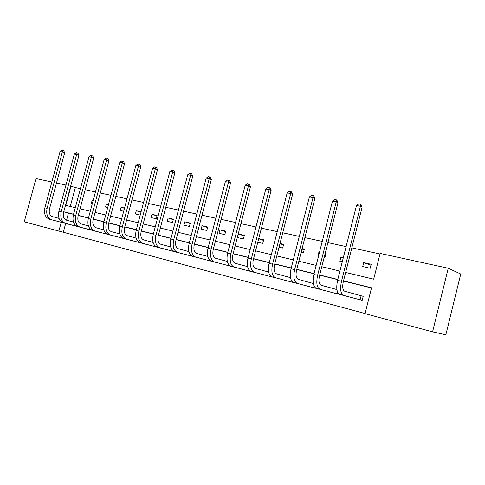 <?xml version="1.0" encoding="UTF-8"?>
<svg xmlns="http://www.w3.org/2000/svg" width="485" height="485" viewBox="0 0 485 485"><rect width="100%" height="100%" fill="white"/><g stroke="black" fill="none" stroke-linecap="round" stroke-linejoin="round"><path stroke-width="0.73" d="M345.641 272.455L373.692 279.172L380.137 253.431L448.231 268.241L460.75 274.025L445.842 334.777L432.571 331.843L365.066 313.649L371.534 287.799L343.519 280.882M65.675 223.452L63.311 232.242L365.09 313.534M63.311 232.242L24.25 221.815L36.005 178.559L51.859 182.008M448.231 268.241L432.571 331.843M92.235 203.961L91.228 203.724L92.053 200.651L93.059 200.881M123.699 211.242L120.244 210.441L121.086 207.271L124.548 208.059M151.95 214.303L151.084 217.577L156.206 218.765L157.073 215.473L151.95 214.303L156.964 215.898M184.815 221.797L183.93 225.179L189.392 226.446L190.284 223.045L184.815 221.797L190.156 223.524M219.893 229.793L218.984 233.291L224.822 234.643L225.737 231.127L219.893 229.793L225.598 231.672M257.784 242.27L262.737 243.415L263.67 239.772L258.723 238.644M301.137 252.303L303.392 252.824L304.356 249.047L302.094 248.532M342.271 261.821L339.888 261.269L340.87 257.371L343.259 257.917M379.997 254.001L351.843 247.859M346.114 246.61L327.896 242.639M322.246 241.403L304.883 237.62M299.312 236.401L282.743 232.788M277.244 231.594L261.427 228.144M256.007 226.962L240.893 223.664M235.546 222.5L221.099 219.353M215.825 218.201L202.009 215.188M196.807 214.055L183.579 211.169M178.444 210.047L165.779 207.289M160.711 206.18L148.58 203.536M143.572 202.445L131.944 199.911M127.003 198.832L115.848 196.401M110.974 195.34L100.274 193.006M95.454 191.951L85.184 189.714M80.425 188.677L75.339 187.568L70.252 206.471M363.72 262.585L362.725 266.556L370.231 268.29L371.231 264.295L363.72 262.585L370.983 265.271M324.101 257.614L324.847 257.79L325.823 253.946L325.071 253.77M318.463 256.31L317.887 256.177L318.857 252.358L319.433 252.485M279.051 247.192L282.7 248.035L283.652 244.331L279.997 243.494M238.335 234L237.414 237.553L243.452 238.953L244.379 235.377L238.335 234L244.228 235.965M202.063 225.731L201.166 229.169L206.816 230.472L207.713 227.016L202.063 225.731L207.58 227.532M168.119 217.989L167.246 221.318L172.533 222.542L173.412 219.196L168.119 217.989L173.297 219.65M140.226 215.067L135.424 213.952L136.279 210.732L141.087 211.83M107.712 207.544L105.518 207.034L106.354 203.912L108.549 204.409M56.502 183.015L65.978 185.076M70.677 186.101L70.98 186.167L65.796 205.404L75.314 207.683M75.339 187.568L70.98 186.167M73.562 214.194L64.062 211.848L63.256 214.831M61.243 222.288L58.861 231.139M337.815 279.469L319.694 274.995M314.068 273.607L296.79 269.339M291.249 267.969L274.765 263.895M269.302 262.543L253.564 258.657M248.174 257.329L233.139 253.613M227.823 252.297L213.455 248.75M208.204 247.453L194.461 244.058M189.283 242.779L176.134 239.529M171.023 238.268L158.431 235.158M153.393 233.915L141.329 230.933M136.352 229.702L124.784 226.847M119.874 225.634L108.785 222.894M103.935 221.694L93.296 219.068M88.506 217.886L78.291 215.364M80.049 208.817L90.277 211.266M95.072 212.418L105.73 214.97M110.586 216.134L121.693 218.796M126.609 219.972L138.195 222.748M143.178 223.943L155.261 226.841M160.305 228.047L172.921 231.072M178.031 232.297L191.205 235.449M196.389 236.692L210.15 239.99M215.407 241.251L229.793 244.695M235.116 245.974L250.169 249.581M255.571 250.872L271.327 254.649M276.802 255.959L293.304 259.911M298.857 261.245L316.159 265.386M321.785 266.738L339.93 271.085M73.526 214.328L68.47 213.079L66.554 220.202M68.47 213.079L64.062 211.848M371.492 287.981L343.477 281.051M337.772 279.645L319.651 275.165M314.025 273.776L296.747 269.502M291.206 268.132L274.722 264.058M269.26 262.706L253.522 258.82M248.132 257.486L233.097 253.77M227.78 252.455L213.412 248.902M208.168 247.605L194.424 244.21M189.247 242.93L176.097 239.681M170.987 238.42L158.395 235.304M153.351 234.061L141.287 231.078M136.309 229.848L124.748 226.986M119.837 225.774L108.749 223.033M103.899 221.833L93.259 219.202M88.47 218.02L78.255 215.498M75.211 225.913L70.828 224.81M89.137 229.52L84.62 228.38M103.487 233.237L98.831 232.066M118.273 237.062L113.478 235.856M133.52 241.015L128.573 239.772M149.259 245.089L144.148 243.809M165.494 249.296L160.226 247.974M182.269 253.643L176.825 252.273M199.602 258.129L193.97 256.723M217.516 262.767L211.696 261.318M236.056 267.568L230.029 266.065M255.237 272.534L249.005 270.982M275.11 277.681L268.648 276.068M295.698 283.01L288.999 281.355M317.051 288.539L310.103 286.823M339.233 294.195L332.001 292.485M361.513 295.88L363.204 296.311L362.198 300.324L354.729 298.378M340.87 257.371L343.186 258.208M318.857 252.358L319.415 252.552M324.889 254.492L325.617 254.752M301.973 249.029L304.168 249.793M279.918 243.791L283.476 245.01M258.687 238.778L263.507 240.408M136.279 210.732L140.983 212.218M121.086 207.271L124.475 208.332M106.354 203.912L108.507 204.579M92.053 200.651L93.041 200.954M360.513 299.888L360.119 299.785L361.125 295.777L344.696 291.236C342.683 290.139 342.216 286.999 343.283 281.815L362.107 207.137L360.422 206.258L341.495 281.282C339.894 289.096 340.609 293.813 343.641 295.42L360.119 299.785M356.481 205.537L358.718 203.839L360.294 204.124L360.422 206.258L356.481 205.537L337.602 280.312C336.002 288.108 336.736 292.813 339.791 294.425L356.396 298.821M361.125 295.777L363.198 296.329M360.294 204.124L360.973 204.482L362.107 207.137M337.566 293.94L337.172 293.837L337.596 292.158M336.905 289.563L321.046 285.198C318.948 284.089 318.421 280.997 319.457 275.91L338.015 202.73L336.25 201.851L317.602 275.359C316.038 283.022 316.838 287.672 320.009 289.296L337.172 293.837M332.467 201.16L334.674 199.499L336.19 199.771L336.25 201.851L332.467 201.16L313.862 274.431C312.304 282.07 313.122 286.708 316.311 288.339L333.607 292.916M336.19 199.771L336.893 200.129L338.015 202.73M315.468 288.211L315.171 287.72M313.249 283.489L298.311 279.39C296.129 278.275 295.547 275.219 296.565 270.236L314.856 198.492L313.025 197.613L294.637 269.672C293.116 277.19 294.001 281.767 297.287 283.41L315.074 288.108M309.381 196.946L311.564 195.322L313.019 195.582L313.025 197.613L309.381 196.946L291.042 268.781C289.527 276.274 290.418 280.845 293.728 282.488L311.655 287.223M313.019 195.582L313.753 195.94L314.856 198.492M294.171 282.694L293.801 282.506M290.515 277.65L276.438 273.801C274.183 272.679 273.552 269.672 274.54 264.78L292.576 194.418L290.679 193.539L272.558 264.198C271.073 271.576 272.024 276.092 275.425 277.747L293.777 282.591M287.181 192.897L289.327 191.302L290.727 191.557L290.679 193.539L287.181 192.897L269.096 263.343C267.617 270.691 268.581 275.201 272 276.856L290.497 281.743M290.727 191.557L291.485 191.914L292.576 194.418M273.637 277.371L273.261 277.19M268.642 272.036L255.371 268.423C253.049 267.29 252.376 264.325 253.34 259.523L271.127 190.496L269.175 189.617L251.303 258.929C249.854 266.168 250.878 270.624 254.376 272.291L273.243 277.268M265.804 188.998L267.92 187.44L269.266 187.683L269.175 189.617L265.804 188.998L247.968 258.105C246.525 265.325 247.562 269.769 251.072 271.436L270.084 276.45M269.266 187.683L270.048 188.041L271.127 190.496M253.819 272.237L253.443 272.061M247.586 266.641L235.073 263.24C232.697 262.1 231.975 259.178 232.921 254.461L250.46 186.719L248.459 185.834L230.836 253.861C229.417 260.966 230.502 265.362 234.091 267.035L253.425 272.133M245.21 185.246L247.302 183.712L248.599 183.948L248.459 185.834L245.21 185.246L227.623 253.067C226.216 260.148 227.307 264.531 230.908 266.21L250.393 271.345M248.599 183.948L249.399 184.306L250.46 186.719M234.685 267.277L234.303 267.108M227.301 261.439L215.504 258.244C213.073 257.098 212.315 254.213 213.236 249.581L230.539 183.075L228.49 182.196L211.108 248.969C209.726 255.953 210.866 260.287 214.534 261.973L234.285 267.174M225.355 181.62L227.416 180.123L228.671 180.347L228.49 182.196L225.355 181.62L208.01 248.205C206.634 255.165 207.786 259.487 211.466 261.173L231.375 266.417M228.671 180.347L229.49 180.705L230.539 183.075M216.195 262.482L215.813 262.318M207.75 256.432L196.625 253.419C194.139 252.273 193.345 249.429 194.249 244.876L211.321 179.565L209.229 178.68L192.078 244.258C190.726 251.115 191.927 255.389 195.667 257.08L215.795 262.379M206.204 178.128L208.241 176.655L209.447 176.873L209.229 178.68L206.204 178.128L189.095 243.518C187.75 250.357 188.95 254.619 192.703 256.316L212.994 261.651M209.447 176.873L210.284 177.231L211.321 179.565M198.323 257.85L197.941 257.693M188.889 251.6L178.395 248.763C175.867 247.617 175.043 244.804 175.922 240.336L192.769 176.17L190.641 175.291L173.721 239.705C172.399 246.447 173.642 250.666 177.449 252.364L197.922 257.747M187.719 174.758L189.726 173.309L190.896 173.521L190.641 175.291L187.719 174.758L170.835 238.996C169.52 245.713 170.768 249.92 174.588 251.618L195.225 257.05M190.896 173.521L191.745 173.879L192.769 176.17M181.032 253.37L180.65 253.212M170.684 246.938L160.784 244.264C158.213 243.118 157.364 240.342 158.225 235.946L174.849 172.89L172.684 172.017L155.988 235.316C154.697 241.942 155.982 246.101 159.85 247.799L180.638 253.267M169.865 171.502L171.848 170.083L172.975 170.283L172.684 172.017L169.865 171.502L153.205 234.625C151.914 241.233 153.212 245.386 157.085 247.083L178.037 252.594M172.975 170.283L173.836 170.641L174.849 172.89M164.3 249.035L163.918 248.884M153.096 242.433L143.76 239.917C141.159 238.772 140.28 236.031 141.123 231.709L157.528 169.726L155.333 168.853L138.855 231.072C137.594 237.583 138.922 241.694 142.845 243.391L163.906 248.932M152.605 168.356L154.563 166.961L155.655 167.155L155.333 168.853L152.605 168.356L136.164 230.405C134.903 236.898 136.236 240.996 140.171 242.7L161.402 248.284M155.655 167.155L156.534 167.507L157.528 169.726M148.095 244.834L147.713 244.683M136.103 238.08L127.3 235.716C124.663 234.564 123.76 231.86 124.584 227.61L140.777 166.664L138.558 165.791L122.293 226.968C121.056 233.376 122.42 237.426 126.391 239.129L147.701 244.731M135.921 165.312L137.855 163.942L138.904 164.13L138.558 165.791L135.921 165.312L119.692 226.319C118.455 232.709 119.825 236.759 123.802 238.462L145.288 244.107M138.904 164.13L139.795 164.482L140.777 166.664M132.399 240.766L132.017 240.621M119.674 233.873L111.368 231.642C108.701 230.496 107.773 227.829 108.585 223.646L124.572 163.7L122.329 162.833L106.27 222.997C105.057 229.302 106.457 233.303 110.471 235.007L132.005 240.663M119.777 162.366L121.68 161.02L122.705 161.202L122.329 162.833L119.777 162.366L103.754 222.373C102.541 228.659 103.948 232.654 107.967 234.358L129.677 240.063M122.705 161.202L123.602 161.553L124.572 163.7M117.182 236.819L116.806 236.68M103.778 229.805L95.945 227.708C93.253 226.556 92.302 223.924 93.096 219.808L108.882 160.832L106.621 159.965L90.768 219.153C89.579 225.355 91.01 229.308 95.06 231.012L116.794 236.722M104.148 159.516L106.033 158.189L107.021 158.371L106.621 159.965L104.148 159.516L88.325 218.547C87.142 224.737 88.579 228.684 92.635 230.387L114.545 236.14M107.021 158.371L107.925 158.716L108.882 160.832M102.426 233L102.05 232.855M88.385 225.871L81.001 223.888C78.291 222.742 77.321 220.141 78.097 216.086L93.69 158.055L91.404 157.188L75.751 215.431C74.587 221.542 76.042 225.446 80.128 227.144L102.038 232.897M89.01 156.752L90.871 155.455L91.829 155.624L91.404 157.188L89.01 156.752L73.387 214.849C72.223 220.942 73.69 224.834 77.776 226.537L99.868 232.333M91.829 155.624L92.738 155.97L93.69 158.055M88.112 229.29L87.736 229.15M73.477 222.051L66.518 220.19C63.79 219.044 62.801 216.48 63.565 212.485L78.964 155.358L76.66 154.503L61.201 211.83C60.061 217.844 61.546 221.7 65.657 223.397L87.724 229.187M74.338 154.078L76.175 152.799L77.109 152.963L76.66 154.503L74.338 154.078L58.909 211.26C57.77 217.256 59.261 221.105 63.377 222.803L85.633 228.647M77.109 152.963L78.024 153.308L78.964 155.358M74.217 225.689L73.841 225.549M59.037 218.359L52.477 216.607C49.731 215.461 48.73 212.927 49.476 208.993L64.687 152.751L62.371 151.896L47.1 208.332C45.978 214.255 47.488 218.062 51.628 219.76L73.829 225.586M60.122 151.484L61.934 150.223L62.832 150.386L62.371 151.896L60.122 151.484L44.881 207.786C43.759 213.691 45.275 217.492 49.415 219.19L71.81 225.064M62.832 150.386L63.759 150.732L64.687 152.751M343.641 295.42L339.791 294.425M341.495 281.282L337.602 280.312M320.009 289.296L316.311 288.339M317.602 275.359L313.862 274.431M297.287 283.41L293.728 282.488M294.637 269.672L291.042 268.781M275.425 277.747L272 276.856M272.558 264.198L269.096 263.343M254.376 272.291L251.072 271.436M251.303 258.929L247.968 258.105M234.091 267.035L230.908 266.21M230.836 253.861L227.623 253.067M214.534 261.973L211.466 261.173M211.108 248.969L208.01 248.205M195.667 257.08L192.703 256.316M192.078 244.258L189.095 243.518M177.449 252.364L174.588 251.618M173.721 239.705L170.835 238.996M159.85 247.799L157.085 247.083M155.988 235.316L153.205 234.625M142.845 243.391L140.171 242.7M138.855 231.072L136.164 230.405M126.391 239.129L123.802 238.462M122.293 226.968L119.692 226.319M110.471 235.007L107.967 234.358M106.27 222.997L103.754 222.373M95.06 231.012L92.635 230.387M90.768 219.153L88.325 218.547M80.128 227.144L77.776 226.537M75.751 215.431L73.387 214.849M65.657 223.397L63.377 222.803M61.201 211.83L58.909 211.26M51.628 219.76L49.415 219.19M47.1 208.332L44.881 207.786"/></g></svg>
